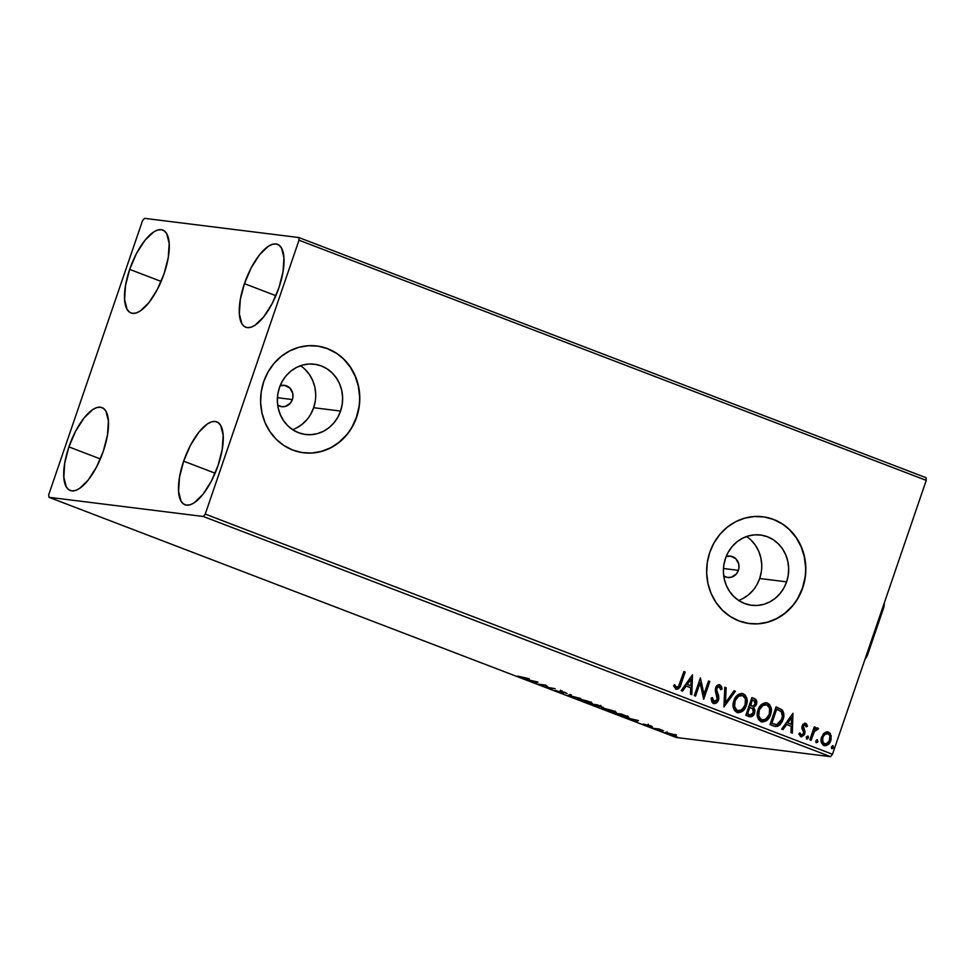 <?xml version="1.0" encoding="UTF-8"?>
<svg xmlns="http://www.w3.org/2000/svg" width="975" height="975" viewBox="0 0 975 975"><rect width="100%" height="100%" fill="white"/><g stroke="black" fill="none" stroke-linecap="round" stroke-linejoin="round"><path stroke-width="1.46" d="M738.404 570.351A10.762 9.908 -82.9 0 1 727.789 577.48A10.762 9.908 -82.9 0 1 723.73 575.945L727.521 577.444L731.384 577.212L736.369 573.97L738.404 570.351L723.462 568.498L738.404 570.351L738.904 568.303L738.77 564.123L735.881 558.785L730.714 556.152L726.131 556.615A10.762 9.908 -82.9 0 1 730.446 556.116A10.762 9.908 -82.9 0 1 738.404 570.351M292.366 399.567A10.762 9.908 -82.9 0 1 281.751 406.685A10.762 9.908 -82.9 0 1 277.692 405.149L281.483 406.648L285.346 406.417L290.331 403.175L292.366 399.567L277.424 397.702L292.366 399.567L292.866 397.52L292.732 393.327L289.843 388.001L284.676 385.369L280.093 385.82A10.762 9.908 -82.9 0 1 284.408 385.332A10.762 9.908 -82.9 0 1 292.366 399.567M292.561 429.634A35.405 32.589 97.1 0 0 313.645 407.708L340.567 411.06A35.405 32.589 -82.9 0 1 305.626 434.497A35.405 32.589 -82.9 0 1 279.423 387.648L282.238 381.359L286.114 375.765L290.916 371.085L296.449 367.477L302.506 365.101L308.843 364.041L315.23 364.333L321.421 365.978L327.161 368.903L332.243 372.998L336.472 378.105L339.69 384.028L341.762 390.548L342.615 397.398L342.201 404.32L340.567 411.06L337.752 417.349L333.864 422.943L329.062 427.623L323.529 431.23L317.472 433.607L311.135 434.667L304.748 434.375L298.569 432.729L292.817 429.804L287.735 425.709L283.506 420.603L280.3 414.68L278.228 408.159L277.375 401.31L277.777 394.388L279.423 387.648A35.405 32.589 -82.9 0 1 314.364 364.211A35.405 32.589 -82.9 0 1 340.567 411.06L313.645 407.708A35.405 32.589 97.1 0 0 300.507 365.735M738.599 600.417A35.405 32.589 97.1 0 0 759.683 578.504L786.606 581.856A35.405 32.589 -82.9 0 1 751.664 605.28A35.405 32.589 -82.9 0 1 725.461 558.443L728.276 552.155L732.164 546.561L736.954 541.868L742.487 538.273L748.544 535.897L754.894 534.836L761.268 535.129L767.459 536.774L773.199 539.699L778.282 543.794L782.511 548.901L785.728 554.824L787.8 561.332L788.653 568.193L788.239 575.116L786.606 581.856L783.79 588.132L779.902 593.726L775.101 598.418L769.568 602.026L763.51 604.403L757.173 605.463L750.787 605.158L744.608 603.513L738.855 600.588L733.773 596.493L729.544 591.386L726.338 585.463L724.267 578.955L723.413 572.106L723.816 565.171L725.461 558.443A35.405 32.589 -82.9 0 1 760.402 535.007A35.405 32.589 -82.9 0 1 786.606 581.856L759.683 578.504A35.405 32.589 97.1 0 0 746.545 536.518M749.47 623.549A53.808 49.53 97.1 0 0 802.498 587.937L802.705 587.962A53.808 49.53 -82.9 0 1 749.604 623.573A53.808 49.53 -82.9 0 1 709.776 552.374L707.277 562.612L706.668 573.142L707.96 583.562L711.104 593.458L715.991 602.452L722.414 610.216L730.141 616.444L738.879 620.892L748.276 623.391L757.977 623.842L767.618 622.221L776.819 618.613L785.228 613.141L792.517 606.011L798.415 597.517L802.705 587.962L805.192 577.724L805.813 567.194L804.521 556.786L801.377 546.89L796.49 537.883L790.067 530.12L782.34 523.892L773.602 519.456L764.205 516.957L754.504 516.506L744.863 518.115L735.662 521.722L727.253 527.195L719.964 534.324L714.053 542.831L709.776 552.374A53.808 49.53 -82.9 0 1 762.877 516.774A53.808 49.53 -82.9 0 1 802.705 587.962L802.498 587.937A53.808 49.53 97.1 0 0 762.743 516.75L762.767 516.762M303.432 452.766A53.808 49.53 97.1 0 0 356.46 417.142L356.667 417.166A53.808 49.53 -82.9 0 1 303.566 452.778A53.808 49.53 -82.9 0 1 263.738 381.591L261.239 391.828L260.63 402.358L261.922 412.766L265.066 422.663L269.953 431.669L276.376 439.433L284.103 445.648L292.841 450.097L302.238 452.595L311.939 453.046L321.579 451.437L330.781 447.817L339.19 442.345L346.478 435.228L352.377 426.721L356.667 417.166L359.153 406.928L359.775 396.411L358.483 385.99L355.339 376.094L350.452 367.087L344.029 359.324L336.302 353.108L327.563 348.66L318.167 346.162L308.466 345.711L298.825 347.319L289.624 350.939L281.214 356.411L273.926 363.529L268.015 372.036L263.738 381.591A53.808 49.53 -82.9 0 1 316.838 345.979A53.808 49.53 -82.9 0 1 356.667 417.166L356.46 417.142A53.808 49.53 97.1 0 0 316.704 345.967M244.433 283.652L275.888 295.693L244.433 283.652L251.221 267.796L259.606 254.694L268.296 246.309L272.342 244.335L275.974 243.945L279.057 245.164L281.47 247.955L283.944 257.717L283.03 271.757L278.862 287.93A44.399 16.916 111 0 1 245.773 327.247A44.399 16.916 111 0 1 244.433 283.652A44.399 16.916 111 0 1 277.522 244.335A44.399 16.916 111 0 1 278.862 287.93L272.062 303.773L263.689 316.887L254.999 325.272L250.953 327.247L247.321 327.637L244.238 326.406L241.824 323.627L239.35 313.865L240.264 299.825L244.433 283.652M68.896 446.891L100.352 458.945L68.896 446.891L75.697 431.048L84.069 417.934L92.759 409.561L96.805 407.574L100.437 407.197L103.521 408.415L105.934 411.194L108.408 420.956L107.494 434.996L103.326 451.181A44.399 16.916 111 0 1 70.237 490.498A44.399 16.916 111 0 1 68.896 446.891A44.399 16.916 111 0 1 101.985 407.574A44.399 16.916 111 0 1 103.326 451.181L96.537 467.025L88.152 480.139L79.463 488.512L75.416 490.498L71.784 490.876L68.701 489.657L66.288 486.878L63.814 477.116L64.728 463.076L68.896 446.891M129.675 269.38L161.131 281.422L129.675 269.38L136.463 253.524L144.848 240.423L153.538 232.038L157.584 230.063L161.216 229.673L164.3 230.904L166.713 233.683L169.187 243.445L168.273 257.485L164.105 273.658A44.399 16.916 111 0 1 131.016 312.975A44.399 16.916 111 0 1 129.675 269.38A44.399 16.916 111 0 1 162.764 230.063A44.399 16.916 111 0 1 164.105 273.658L157.304 289.514L148.931 302.616L140.242 311.001L136.195 312.975L132.563 313.365L129.48 312.146L127.067 309.355L124.593 299.593L125.507 285.553L129.675 269.38M183.653 461.163L215.109 473.204L183.653 461.163L190.454 445.319L198.827 432.205L207.517 423.832L211.563 421.846L215.195 421.468L218.278 422.687L220.691 425.466L223.165 435.228L222.251 449.268L218.083 465.441A44.399 16.916 111 0 1 184.994 504.77A44.399 16.916 111 0 1 183.653 461.163A44.399 16.916 111 0 1 216.743 421.846A44.399 16.916 111 0 1 218.083 465.441L211.295 481.297L202.91 494.41L194.22 502.783L190.174 504.758L186.542 505.148L183.458 503.929L181.045 501.15L178.571 491.376L179.485 477.336L183.653 461.163M203.324 516.494L830.566 756.661L676.162 737.466L48.921 497.287L203.324 516.494L205.238 514.081L299.008 240.203L926.25 480.37L832.479 754.26L205.238 514.081L299.008 240.203L298.837 237.534L144.434 218.339L142.521 220.74L48.75 494.63L48.921 497.287L203.324 516.494L205.238 514.081L832.479 754.26L926.25 480.37L926.079 477.713L298.837 237.534L144.434 218.339L142.521 220.74L48.75 494.63L48.921 497.287L676.162 737.466L830.566 756.661L832.479 754.26L830.566 756.661L203.324 516.494M666.108 732.383C664.56 732.188 665.169 732.664 667.948 733.797L675.468 735.357L665.693 732.347L672.348 735.247L675.992 735.918L673.969 734.687L665.328 732.432M653.859 728.386L663.487 730.714L659.197 729.044L653.859 728.386L663.487 730.714L659.197 729.044L653.859 728.386M650.618 725.741L643.025 724.072L648.375 726.046L649.472 726.119L648.119 725.132L652.275 726.57L650.618 725.741L643.025 724.072L649.057 726.168L648.119 725.132L650.618 725.741M617.821 714.59L628.656 717.454L621.343 714.041L614.043 713.139L627.608 717.417C629.289 717.673 629.228 717.344 627.412 716.442L621.343 714.041L614.043 713.139L617.821 714.59M601.392 706.875L597.163 704.779L589.851 703.877L599.016 706.851L598.321 706.095L601.916 706.814L597.163 704.779L589.851 703.877L599.016 706.851L598.321 706.095L601.928 706.838M567.962 695.492L580.686 698.478L569.827 695.748L571.411 694.931L570.058 694.407L568.169 695.577L580.686 698.478L569.827 695.748L571.411 694.931L570.058 694.407L567.962 695.492M539.614 684.633L545.049 685.315L547.743 687.753L555.043 688.655L548.352 687.497L545.659 685.072L538.358 684.158L545.049 685.315L547.743 687.753L555.043 688.655L548.352 687.497L545.659 685.072L539.614 684.633M524.331 678.161L517.749 676.102L523.136 678.198L529.193 678.758L517.749 676.102L525.513 678.624L529.193 678.758L524.331 678.161M537.737 682.037L525.22 679.124L535.86 683.195L537.944 682.11L525.22 679.124L535.86 683.195L537.737 682.037M555.409 690.324L560.698 692.591L563.404 693.03L561.893 691.665L567.133 693.554L562.441 691.592L560.125 691.214L561.332 692.555L555.409 690.324L562.88 693.079L561.893 691.665L565.232 692.506L560.613 691.19L561.637 692.603L555.397 690.349M578.467 698.575C576.322 698.295 577.151 698.941 580.929 700.513L591.008 703.377L591.264 702.609L591.008 703.377C593.202 703.67 592.361 703.012 588.51 701.427L577.371 698.661L589.363 703.085L592.032 703.109L588.144 701.281L577.371 698.636M602.648 707.838C600.515 707.557 601.331 708.203 605.122 709.763L615.188 712.628L615.457 711.872L615.188 712.628C617.382 712.932 616.553 712.274 612.69 710.69L601.551 707.911L611.191 711.75L616.163 712.664L613.056 710.824L601.563 707.899M638.235 720.513L625.718 717.612L636.346 721.683L638.442 720.586L625.718 717.612L636.346 721.683L638.235 720.513M650.41 726.936L652.641 727.679L650.849 727.253M660.002 730.604L662.232 731.36L660.441 730.933M675.638 736.588L677.869 737.344L676.077 736.917M827.446 731.835L828.518 732.079L824.411 732.932L823.095 734.26L821.084 740.683L821.474 742.84L823.412 745.266L826.154 745.656L828.177 744.547L831.151 739.342L830.261 733.395L828.263 731.981L826.032 732.018L824.411 732.932L821.62 737.063C820.328 740.732 821.096 743.547 823.924 745.497L824.423 745.68M817.769 727.959L814.442 729.215L815.514 727.35L814.259 726.875L809.823 739.842L811.078 740.33L814.527 731.177L818.573 728.764L816.953 727.886L814.856 729.263L815.514 727.35L814.259 726.875L809.823 739.842L811.078 740.33L814.283 731.591L818.573 728.764L817.403 727.862M805.204 724.949L802.986 726.18L805.204 724.949L806.337 726.923L807.458 726.095L805.106 723.194L803.034 724.193L801.974 726.338L801.962 728.605L803.632 732.164L803.156 734.212L801.255 735.016L800.012 732.993L798.976 734.37L801.474 736.807L804.521 734.577L805.045 731.762L803.4 726.229L804.923 724.888L806.337 726.923L807.458 726.095L806.362 723.791L805.253 723.279L807.044 726.046L804.765 723.145M773.784 726.046L777.526 726.412L780.134 724.693L782.364 721.317L783.79 716.223L782.401 710.153L776.076 706.851L770.006 724.596L775.649 726.533L782.974 719.782C784.412 716.211 784.144 712.92 782.194 709.91L776.076 706.851L770.006 724.596L773.784 726.046M749.068 716.576C751.762 717.125 753.614 715.943 754.638 713.017L754.358 709.264L753.2 707.436L754.638 713.017L753.2 707.436L756.442 704.303L756.368 701.561L755.564 699.526L753.773 698.417C756.21 699.502 756.953 701.439 756.015 704.243L756.442 704.303C757.368 701.5 756.624 699.55 754.199 698.466L751.896 697.588L745.814 715.333L751.274 716.71L754.638 713.017L754.943 710.044L753.614 707.497L755.991 705.327L756.783 701.61L755.674 699.282L751.896 697.588L745.814 715.333L749.97 716.808M723.925 706.96L735.43 691.275L734.065 690.763L725.497 702.707L726.156 687.728L724.791 687.204L723.925 706.96L735.43 691.275L734.065 690.763L725.497 702.707L726.156 687.728L724.791 687.204L723.925 706.96M695.577 696.101L700.099 682.89L703.706 699.209L709.788 681.464L708.533 680.977L703.999 694.224L700.403 677.869L694.322 695.614L695.577 696.101L700.099 682.89L703.706 699.209L709.788 681.464L708.533 680.977L703.999 694.224L700.403 677.869L694.322 695.614L695.577 696.101M675.967 689.106C678.771 689.13 680.477 687.436 681.074 684.023L685.181 672.043L683.926 671.556L678.405 686.644L676.37 687.18L674.7 684.767L673.603 685.888L675.967 689.106L677.869 689.106L679.404 687.838L685.181 672.043L683.926 671.556L679.892 683.365C679.526 685.693 678.417 686.997 676.589 687.277L674.7 684.767L673.603 685.888L676.223 689.227M692.482 674.834L681.184 690.592L682.549 691.117L686.168 686.059L690.739 687.814L690.458 694.139L691.823 694.663L692.482 674.834L681.184 690.592L682.549 691.117L686.168 686.059L690.739 687.814L690.458 694.139L691.823 694.663L692.482 674.834M719.148 684.669L719.928 684.828C717.819 684.547 716.369 685.547 715.613 687.862L715.321 690.812L717.295 699.465L713.578 701.549L712.323 699.855L712.043 697.625L713.993 701.61L712.457 697.673L711.128 698.185L713.846 703.584L717.21 702.244L718.77 699.124L718.636 695.65L716.723 690.215L717.039 687.875L719.099 686.583L720.696 689.752L722.048 689.045L721.524 686.571L719.928 684.828L717.856 684.986L715.894 687.156L715.321 690.812L717.307 696.625L717.198 699.733L716.016 701.281L714.248 701.683L713.176 700.928L712.457 697.673L711.128 698.185L711.848 701.976L714.102 703.633M741.926 693.457L743.218 693.749C738.599 693.347 735.467 695.687 733.822 700.793L733.054 705.766L734.467 710.495L738.453 712.774L742.779 711.031L745.729 707.058L747.106 702.171L746.947 698.783L745.314 695.187L742.463 693.53L739.294 693.968L736.076 696.601L733.822 700.793C732.03 705.827 733.066 709.703 736.929 712.445L737.661 712.688M766.106 702.719L767.398 703.012C762.779 702.609 759.647 704.949 758.002 710.056L757.234 715.028L758.66 719.757L762.633 722.036L766.972 720.281L769.909 716.32L771.298 711.433L771.14 708.045L769.494 704.45L766.655 702.792L763.474 703.231L760.256 705.851L758.002 710.056C756.21 715.089 757.246 718.965 761.109 721.707L761.841 721.951M792.967 713.31L781.682 729.068L783.035 729.592L786.654 724.535L791.225 726.29L790.944 732.615L792.309 733.139L792.967 713.31L781.682 729.068L783.035 729.592L786.654 724.535L791.225 726.29L790.944 732.615L792.309 733.139L792.967 713.31M806.825 738.953L808.372 737.88L807.836 735.991L806.215 737.344L807.324 738.989L808.372 737.88L808.238 736.308L806.398 736.82L807.044 739.001M816.416 742.633L817.964 741.548L817.013 739.611L817.964 741.548L817.026 739.623L815.807 741.829L816.66 742.682L817.733 742.036L817.306 739.635L815.88 740.744L816.636 742.682M832.053 748.617L833.601 747.533L832.65 745.607L833.601 747.533L832.662 745.607L831.443 747.813L832.175 748.654L833.369 748.02L832.943 745.619L831.517 746.74L832.272 748.666M352.17 426.697L356.46 417.142L358.946 406.904M359.568 396.386L358.276 385.966L355.119 376.07L350.244 367.063L343.822 359.3M336.082 353.084L327.356 348.636L317.96 346.137M311.732 453.022L321.372 451.413L330.562 447.793L338.971 442.321L346.271 435.203M798.208 597.492L802.498 587.937L804.984 577.7M805.606 567.17L804.314 556.762L801.158 546.865L796.283 537.859L789.86 530.095M782.121 523.867L773.394 519.431L763.998 516.933M757.77 623.805L767.41 622.196L776.6 618.589L785.021 613.117L792.309 605.987M756.868 584.793L759.683 578.504L761.329 571.764M761.731 564.842L760.878 557.992L758.818 551.472L755.601 545.549L751.372 540.442M742.658 598.674L748.191 595.067L752.993 590.387M310.83 413.997L313.645 407.708L315.291 400.981M315.693 394.046L314.84 387.197L312.768 380.689L309.562 374.766L305.333 369.659M296.619 427.879L302.152 424.283L306.954 419.591M676.504 689.252L678.99 687.789L680.66 683.975C680.05 687.387 678.356 689.081 675.553 689.057M676.162 687.229L674.286 684.706L676.687 687.314M692.262 675.139L691.409 694.505L692.262 675.139M685.754 686.01L682.195 690.97L685.754 686.01M690.69 679.1L686.912 684.389L690.824 685.791L686.912 684.389L691.117 679.148L690.824 685.791L687.326 684.45L690.69 679.1M700.294 678.161L703.999 694.224L700.294 678.161M708.496 681.074L709.788 681.464L703.377 698.892L709.361 681.403L708.496 681.074M699.672 682.841L695.187 695.955L699.672 682.841M719.928 684.828L721.622 688.984L719.355 684.694M718.88 686.595L716.467 688.216L719.294 686.644L720.696 689.752L722.048 689.045L720.659 689.496L721.622 688.984L721.098 686.51M716.857 690.848L716.467 688.216L716.857 690.848M713.456 703.463C715.906 703.792 717.6 702.622 718.538 699.977L717.795 693.213L718.124 699.916C717.186 702.573 715.492 703.743 713.042 703.414M714.663 703.523L716.796 702.183L718.343 699.075L718.222 695.602L716.247 689.508L716.832 687.46L718.502 686.497M721.11 686.522L718.831 684.621M724.791 687.314L726.156 687.728L725.497 702.707L725.741 687.68L724.791 687.314M734.004 690.836L735.43 691.275L723.938 706.68L735.004 691.226L734.004 690.836M743.218 693.749L742.804 693.7C746.728 696.443 747.776 700.355 745.936 705.449L746.362 705.498C748.191 700.403 747.142 696.491 743.218 693.749L742.121 693.481M736.929 712.445C741.561 712.92 744.705 710.592 746.362 705.498L737.868 712.713M746.07 697.137L744.181 694.468L741.268 693.396M737.258 712.615L741.049 711.908L744.51 708.484L746.411 703.804L746.533 698.709M744.888 695.138L744.181 694.468M738.319 710.812L735.138 708.983L734.065 703.84L735.808 698.758L739.757 695.48M740.378 695.346L742.645 695.589C745.741 697.832 746.557 700.976 745.107 705.01C743.791 709.142 741.256 711.007 737.502 710.604L738.209 710.812M741 695.297L741.622 695.37M738.002 710.787L737.502 710.604C734.443 708.398 733.627 705.278 735.077 701.269L734.65 701.208C733.212 705.23 734.029 708.338 737.088 710.556L734.602 706.582L735.077 701.269C736.393 697.162 738.916 695.273 742.645 695.589L745.4 698.88L745.107 705.01L741.646 709.946L737.502 710.604M742.231 695.541C738.502 695.224 735.979 697.113 734.65 701.208L738.77 696.162L742.645 695.589M749.519 716.759L752.078 716.052L754.211 712.957C753.2 715.882 751.335 717.076 748.654 716.527M752.078 716.052L753.37 714.687M754.065 708.593L753.675 707.984M756.368 701.561L756.198 700.672M749.336 714.699L747.277 713.944L749.958 707.399L752.505 708.606L753.382 712.53L750.445 714.894L748.703 714.492L750.214 714.858M750.799 705.766L752.103 699.831L750.153 705.522L752.529 699.879L755.052 701.257L755.174 703.852L753.029 706.132L750.153 705.522L750.799 705.766L750.153 705.522L752.103 699.831L753.821 700.379L755.174 703.852C754.406 705.888 753.078 706.546 751.213 705.815L751.384 705.961M751.213 705.815L752.164 706.107M749.117 714.541L747.277 713.944L749.117 714.541L747.691 713.993L749.531 707.338L747.277 713.944L749.958 707.399L752.871 708.971L753.614 711.47L751.688 714.675L749.117 714.541M767.398 703.012L766.984 702.951C770.908 705.693 771.956 709.617 770.128 714.699L770.543 714.76C772.383 709.666 771.335 705.754 767.398 703.012L766.301 702.731M761.109 721.707C765.741 722.17 768.885 719.855 770.543 714.76L762.048 721.963M770.262 706.4L768.373 703.731L765.46 702.658M761.438 721.878L765.229 721.171L768.702 717.746L770.591 713.066L770.713 707.972M769.08 704.389L768.373 703.731M762.499 720.074L759.33 718.246L758.245 713.103L759.988 708.021L763.937 704.742M764.558 704.608L766.838 704.852C769.921 707.094 770.737 710.239 769.287 714.273C767.971 718.404 765.436 720.269 761.694 719.867L762.389 720.074M765.18 704.559L765.814 704.62M762.182 720.05L761.694 719.867C758.623 717.661 757.819 714.541 759.257 710.519L758.842 710.47C757.392 714.492 758.209 717.6 761.268 719.818L758.782 715.833L759.257 710.519C760.573 706.424 763.096 704.535 766.838 704.852L769.58 708.13L769.287 714.273L765.838 719.209L761.694 719.867M766.411 704.803C762.682 704.474 760.159 706.375 758.842 710.47L762.95 705.425L766.838 704.852M774.832 726.424L777.831 726.07L780.244 724.035L782.559 719.721L783.425 715.382L781.779 709.861L776.051 706.936L781.779 709.861C783.729 712.871 783.985 716.162 782.559 719.721L775.442 726.509M775.856 724.547L771.457 723.206L776.295 709.093L771.457 723.206L776.295 709.093L780.963 711.336C782.657 713.712 782.913 716.369 781.718 719.294L776.722 724.596L775.856 724.547M776.722 724.596L771.457 723.206L773.224 723.767L771.871 723.255L776.709 709.142L781.292 711.713L782.401 716.186L781.316 720.342L778.903 723.694L776.722 724.596L772.809 723.718L776.307 724.547M792.748 713.615L791.895 732.981L792.748 713.615M786.24 724.486L782.681 729.458L786.24 724.486M791.188 717.576L787.398 722.877L791.31 724.267L787.398 722.877L791.602 717.637L791.31 724.267L787.812 722.926L791.188 717.576M807.044 726.046L806.264 726.619L807.044 726.046M803.303 727.521L804.095 729.337L803.303 727.521M805.045 731.762L803.668 729.288L805.045 731.762L804.351 733.882L805.045 731.762M799.585 732.944L801.255 735.016L800.012 732.993L798.878 733.931L800.975 736.747M800.853 736.661L804.777 733.931L800.438 736.612M805.679 723.328L802.132 725.814L801.84 727.972L803.632 732.164L803.497 733.517L801.365 735.053M800.841 734.967L799.658 733.261M801.06 736.759L803.351 735.662L804.509 733.346L802.852 727.143L804.497 724.839M806.654 738.953L807.958 737.819L806.41 738.904M817.355 727.911L818.573 728.764L817.282 729.653L818.147 728.715L817.355 727.911M816.599 729.422L813.869 731.53L810.688 740.171L813.869 731.53L816.16 729.361M816.246 742.633L817.55 741.5L816.002 742.572M828.518 732.079L830.737 735.455L827.665 731.859M823.924 745.497C827.275 745.912 829.567 744.266 830.797 740.573L831.163 735.503L830.383 740.525C829.152 744.217 826.861 745.863 823.509 745.448M824.606 745.704L828.445 743.852L830.724 739.282L830.395 734.346L829.067 732.554L827.044 731.786M829.847 733.346L829.067 732.554M824.655 744.01L824.472 743.913C822.4 742.402 821.876 740.281 822.863 737.551C823.753 734.784 825.459 733.48 827.97 733.663C830.017 735.235 830.542 737.38 829.542 740.11C828.652 742.877 826.971 744.144 824.472 743.913L824.46 743.974M824.046 743.852L822.096 741.11L823.643 735.247L827.397 733.517L829.286 734.772L829.896 736.478L829.201 740.951L826.13 743.974L823.144 742.828L822.449 737.502C821.45 740.232 821.986 742.341 824.046 743.852L824.472 743.913M825.886 733.578L826.727 733.456M827.556 733.614C825.045 733.432 823.339 734.723 822.449 737.502L825.191 734.212L827.97 733.663M831.882 748.617L833.186 747.484L831.638 748.568M690.824 685.791L687.326 684.45L691.117 679.148L690.824 685.791M791.31 724.267L787.812 722.926L791.602 717.637L791.31 724.267M536.884 681.83L535.86 683.195L535.763 682.013L536.884 681.83M536.079 681.854L531.887 680.879L536.079 681.854M547.95 687.119L547.743 687.753L547.95 687.119M547.718 686.888L547.462 687.643L547.718 686.888M562.295 691.568L561.637 692.603M562.88 693.079L562.526 692.335M570.497 694.578L569.827 695.748L570.497 694.578M570.119 694.931L569.376 694.761L570.119 694.931M591.008 703.377L592.13 703.316M587.815 701.354C590.85 702.609 591.496 703.121 589.753 702.89L581.636 700.586C578.638 699.343 577.992 698.831 579.723 699.063L587.876 701.183L590.655 702.841L586.548 702.195L578.955 699.038L587.815 701.354M579.174 698.088L578.833 699.112L579.723 699.063M599.016 706.851L598.321 706.095M597.663 705.169L600.125 706.4L595.323 704.876L600.429 706.4L597.102 705.778L595.323 704.876L597.663 705.169M600.807 705.364L600.125 706.4M594.567 704.791L597.76 706.375L591.862 704.45L594.677 704.474L597.76 706.375L591.862 704.45L594.567 704.791M615.188 712.628L616.31 712.567M612.008 710.617C615.03 711.872 615.676 712.384 613.945 712.152L605.828 709.849C602.818 708.593 602.184 708.094 603.903 708.313L612.056 710.446L614.847 712.103L610.74 711.457L603.135 708.289L612.008 710.617M603.367 707.35L603.013 708.362L603.903 708.313M627.608 717.417L627.863 716.649L627.608 717.417C629.289 717.673 629.228 717.344 627.412 716.442M625.365 715.687L624.622 715.504M616.042 713.712L621.904 714.261L626.06 716.101C627.644 716.869 627.742 717.149 626.352 716.93L616.042 713.712L621.843 714.431L626.06 716.101C627.644 716.869 627.742 717.149 626.352 716.93L616.042 713.712M637.37 720.318L636.346 721.683L636.261 720.501L637.37 720.318M636.565 720.33L632.373 719.355L636.565 720.33M648.034 724.9L648.265 724.132M648.351 724.657L647.778 725.693M675.273 735.893L675.955 735.674M672.811 734.407C674.81 735.247 675.212 735.577 674.017 735.418L668.594 733.882C666.583 733.042 666.169 732.7 667.351 732.871L672.86 734.26L674.639 735.382L671.885 734.955L666.742 732.895L672.811 734.407M591.008 701.829L589.753 702.89M597.102 705.778L597.76 706.375M615.188 711.092L613.945 712.152M626.06 716.101L627.327 716.881L626.352 716.93M667.083 731.896L667.351 732.871M674.993 734.37L674.017 735.418M298.837 237.534L926.079 477.713L926.25 480.37L299.008 240.203L298.837 237.534M883.984 606.925L867.323 655.614L864.862 659.673A54.892 20.914 -69 0 0 867.323 655.614L883.984 606.925A54.892 20.914 -69 0 0 884.398 602.623L883.984 606.925M560.125 691.214L560.479 690.203M561.588 691.689L561.929 690.678M563.404 693.03L563.745 692.018M598.102 706.351L598.455 705.339M627.327 716.893L627.668 715.882M650.252 726.936L650.593 725.924M659.843 730.616L660.185 729.592M676.065 735.857L676.418 734.833M675.48 736.6L675.821 735.589"/></g></svg>

